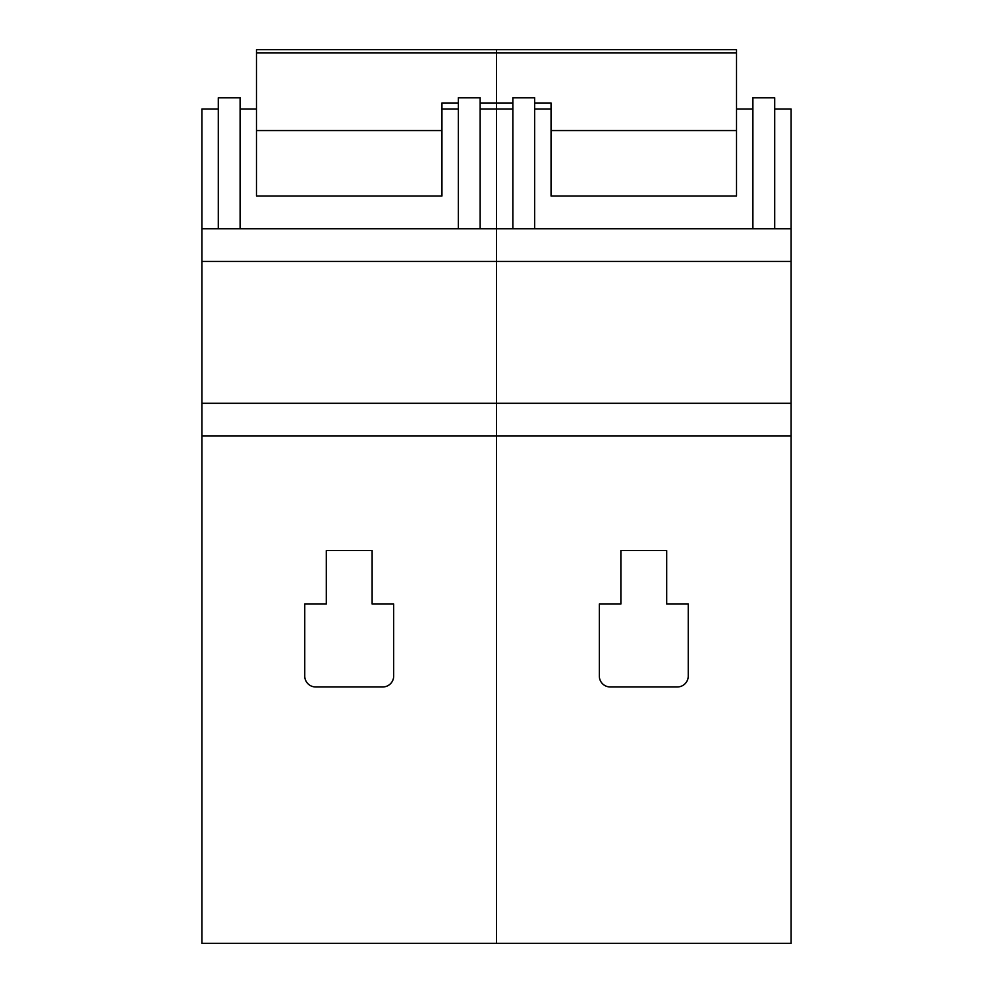 <?xml version="1.0" encoding="UTF-8"?>
<svg xmlns="http://www.w3.org/2000/svg" width="993" height="993" viewBox="0 0 993 993"><rect width="100%" height="100%" fill="white"/><g stroke="black" fill="none" stroke-linecap="round" stroke-linejoin="round"><path stroke-width="1.49" d="M534.681 102.987L551.053 102.987L551.053 108.994L534.681 108.994M512.86 108.994L496.5 108.994L496.5 228.738L791.073 228.738L791.073 943.35L496.5 943.35L496.5 403.295L791.073 403.295M752.893 228.738L752.893 97.81L774.714 97.81L774.714 228.738M620.873 550.581L666.7 550.581L666.7 604.042L688.248 604.042L688.248 676.047A10.911 10.911 0 0 1 677.338 686.957L610.236 686.957A10.911 10.911 0 0 1 599.325 676.047L599.325 604.042L620.873 604.042L620.873 550.581M480.14 108.994L496.5 108.994L496.5 49.65L736.521 49.65L736.521 108.994L752.893 108.994M736.521 108.994L736.521 196.006L551.053 196.006L551.053 108.994M791.073 261.457L496.5 261.457L496.5 943.35L201.927 943.35L201.927 403.295L496.5 403.295L496.5 228.738L496.5 261.457L201.927 261.457L201.927 403.295M774.714 108.994L791.073 108.994L791.073 228.738M218.286 108.994L201.927 108.994L201.927 228.738L496.5 228.738L496.5 102.987L512.86 102.987M534.681 228.738L534.681 97.81L512.86 97.81L512.86 228.738M480.14 102.987L496.5 102.987L496.5 52.84L256.479 52.84L256.479 108.994L240.107 108.994M458.319 228.738L458.319 97.81L480.14 97.81L480.14 228.738M256.479 52.84L256.479 49.65L496.5 49.65L496.5 52.84L736.521 52.84M326.3 550.581L372.127 550.581L372.127 604.042L393.675 604.042L393.675 676.047A10.911 10.911 0 0 1 382.764 686.957L315.662 686.957A10.911 10.911 0 0 1 304.752 676.047L304.752 604.042L326.3 604.042L326.3 550.581M458.319 102.987L441.947 102.987L441.947 108.994L458.319 108.994M441.947 108.994L441.947 196.006L256.479 196.006L256.479 108.994M201.927 261.457L201.927 228.738M240.107 228.738L240.107 97.81L218.286 97.81L218.286 228.738M791.073 436.026L201.927 436.026M736.521 130.542L551.053 130.542M441.947 130.542L256.479 130.542"/></g></svg>
